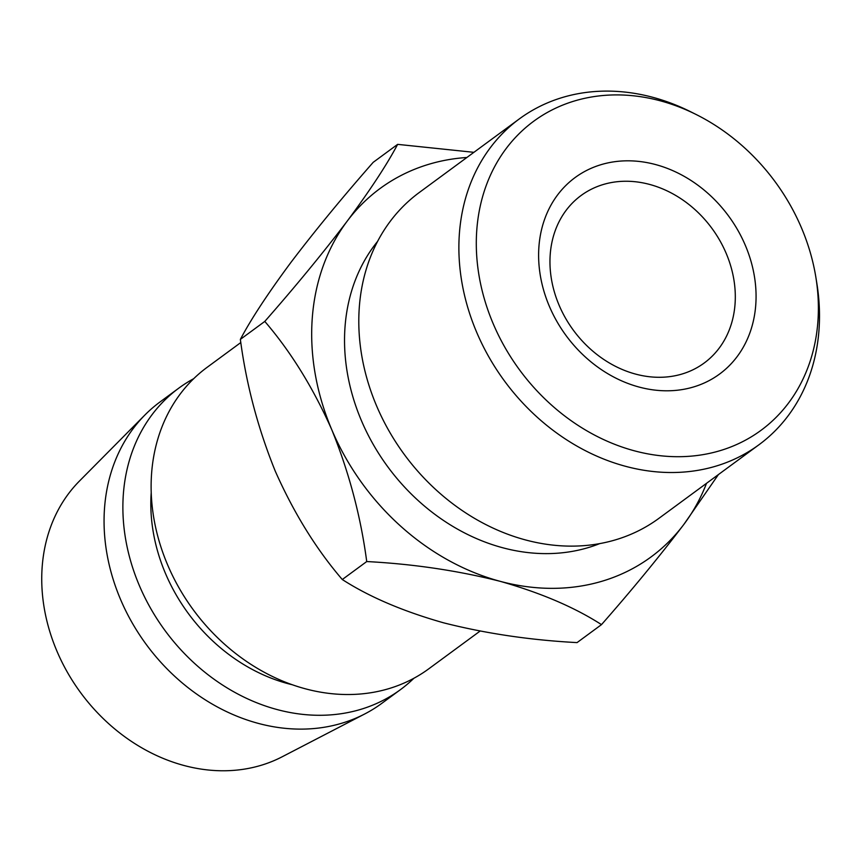 <?xml version="1.0" encoding="UTF-8"?>
<svg xmlns="http://www.w3.org/2000/svg" width="862" height="862" viewBox="0 0 862 862"><rect width="100%" height="100%" fill="white"/><g stroke="black" fill="none" stroke-linecap="round" stroke-linejoin="round"><path stroke-width="1.29" d="M549.32 306.204A121.951 100.865 -126.3 0 1 600.264 164.911A121.951 100.865 -126.3 0 1 745.361 245.411A121.951 100.865 -126.3 0 1 694.416 386.704A121.951 100.865 -126.3 0 1 549.32 306.204M726.181 253.363A103.946 85.974 53.7 0 0 581.053 195.534A103.946 85.974 53.7 0 0 559.082 305.17A103.946 85.974 53.7 0 0 704.222 362.999A103.946 85.974 53.7 0 0 726.181 253.363M493.15 323.616A191.838 158.683 53.7 0 0 699.459 455.19A191.838 158.683 53.7 0 0 815.883 277.381A191.838 158.683 53.7 0 0 801.531 227.999A191.838 158.683 53.7 0 0 696.043 114.452A191.838 158.683 53.7 0 0 517.157 135.679A191.838 158.683 53.7 0 0 493.15 323.616M815.883 277.381L816.864 283.458A202.236 167.282 -126.3 0 1 759.013 444.717A202.236 167.282 -126.3 0 1 476.643 332.204A202.236 167.282 -126.3 0 1 519.366 118.881A202.236 167.282 -126.3 0 1 690.537 111.704L696.043 114.452M519.366 118.881L419.288 192.495A202.236 167.282 53.7 0 0 376.554 405.808A202.236 167.282 53.7 0 0 658.924 518.331L759.013 444.717M377.578 241.403A191.838 158.683 53.7 0 0 361.383 420.527A191.838 158.683 53.7 0 0 599.812 543.577M480.048 631.103L428.791 668.804A187.097 154.761 -126.3 0 1 167.551 564.707A187.097 154.761 -126.3 0 1 207.085 367.352L240.832 342.526M292.53 684.805A166.312 137.564 -126.3 0 1 165.439 573.37A166.312 137.564 -126.3 0 1 151.216 492.655M413.954 678.211A187.097 154.761 -126.3 0 1 400.55 689.568A187.097 154.761 -126.3 0 1 139.31 585.47A187.097 154.761 -126.3 0 1 178.843 388.115A187.097 154.761 -126.3 0 1 193.67 378.698M400.55 689.568L381.726 703.414A187.097 154.761 -126.3 0 1 364.745 713.962A187.097 154.761 -126.3 0 1 120.497 599.316A187.097 154.761 -126.3 0 1 144.891 415.021A187.097 154.761 -126.3 0 1 160.02 401.961L178.843 388.115M364.745 713.962L282.154 756.793A172.551 142.726 -126.3 0 1 56.892 651.058A172.551 142.726 -126.3 0 1 79.39 481.104L144.891 415.021M466.881 157.487A228.678 189.155 53.7 0 0 347.224 221.114C323.282 252.652 295.806 286.087 264.796 321.418C290.839 351.728 313.165 387.825 331.773 429.707C349.132 472.57 360.779 516.521 366.727 561.55C413.286 564.007 457.744 570.59 500.122 581.311C540.743 592.841 574.534 607.279 601.493 624.627L577.055 642.599C530.496 640.143 486.028 633.559 443.65 622.838C403.039 611.32 369.248 596.881 342.289 579.523C316.235 549.213 293.91 513.116 275.301 471.234C257.943 428.371 246.295 384.42 240.358 339.391C251.025 319.188 267.823 293.608 290.753 262.641C314.695 231.102 342.171 197.657 373.192 162.336L397.63 144.363C386.963 164.556 370.164 190.146 347.224 221.114A228.678 189.155 53.7 0 0 331.773 429.707A228.678 189.155 53.7 0 0 500.122 581.311A228.678 189.155 53.7 0 0 683.922 524.322A228.678 189.155 53.7 0 0 706.528 483.313M601.493 624.627C632.18 589.705 659.656 556.27 683.922 524.322L718.412 474.574M473.906 152.326L397.63 144.363M264.796 321.418L240.358 339.391M366.727 561.55L342.289 579.523"/></g></svg>
